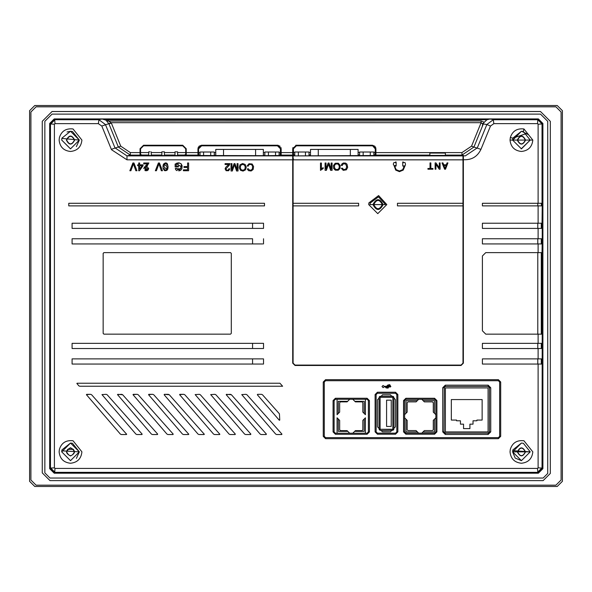 <?xml version="1.0" encoding="UTF-8"?>
<svg xmlns="http://www.w3.org/2000/svg" width="592" height="592" viewBox="0 0 592 592"><rect width="100%" height="100%" fill="white"/><g stroke="black" fill="none" stroke-linecap="round" stroke-linejoin="round"><path stroke-width="0.89" d="M375.469 201.176L373.767 204.588C376.616 199.075 379.465 199.075 382.314 204.588L380.626 201.191M382.269 205.165L382.314 204.588C379.494 199.09 376.653 199.075 373.767 204.536M373.767 204.588C376.616 210.093 379.465 210.093 382.314 204.588M383.091 204.588C379.761 198.091 376.394 198.076 372.99 204.521L372.99 204.588C376.357 211.092 379.724 211.092 383.091 204.588M370.229 202.693L369.993 204.588L385.525 204.588L378.48 196.855L370.126 203.145M397.454 205.883L397.454 203.293L462.988 203.293L462.988 159.847L293.092 159.847L293.092 203.293L358.626 203.293L358.626 205.883L293.092 205.883L293.092 363.148L295.038 365.086L461.042 365.086L462.988 363.148L462.988 205.883L397.454 205.883M394.006 165.375L393.332 164.502L393.554 163.022L394.287 162.437L395.441 162.704L395.789 161.838L396.144 162.193L396.144 165.878L395.789 166.234L395.441 165.427L394.768 165.693L394.768 166.337L396.137 169.638L399.437 171.007L402.745 169.638L404.107 166.337L404.107 165.693L403.078 166.234L402.723 165.878L402.723 162.193L403.078 161.838L403.426 162.704L404.58 162.437L405.261 162.926L405.49 164.776L403.204 170.096L399.437 171.658L395.678 170.096L393.969 165.375M463.373 155.437L462.988 155.385L462.988 159.847M462.988 203.293L462.988 205.883M462.988 221.674L462.988 218.566M462.988 155.896L293.092 155.896L293.092 159.847M293.092 205.883L293.092 203.293M293.092 155.896L375.913 155.504L375.913 148.733L372.42 145.24L374.884 146.261M341.355 168.343L342.309 168.121L343.723 169.593L345.795 169.164L346.712 166.892L345.809 164.221L343.878 163.762L342.753 164.398L342.198 165.59L341.229 165.346L342.028 163.792L343.404 162.992L345.528 163.066L346.964 164.11L347.674 167.403L346.342 169.845L343.234 170.341L341.355 168.343M333.422 165.619L335.205 163.259L338.335 163.214L340.178 165.471L339.971 168.498L338.224 170.23L335.316 170.178L333.651 168.468L333.422 165.619M325.082 170.355L325.082 163.015L326.022 163.015L326.022 169.157L328.153 163.015L329.026 163.015L331.15 169.268L331.15 163.015L332.09 163.015L332.09 170.355L330.625 170.355L328.538 164.073L326.392 170.355L325.082 170.355M321.87 169.408L320.487 170.385L320.487 163.015L321.389 163.015L321.389 168.757L323.188 167.669L323.188 168.542L321.87 169.408M430.021 162.911L430.858 162.911L430.858 168.476L432.937 168.476L432.937 169.223L427.935 169.223L427.935 168.476L430.021 168.476L430.021 162.911M439.301 162.911L440.1 162.911L440.1 169.223L439.242 169.223L435.927 164.265L435.927 169.223L435.127 169.223L435.127 162.911L435.986 162.911L439.301 167.869L439.301 162.911M445.51 169.223L444.607 169.223L442.024 162.911L442.971 162.911L443.711 164.82L446.353 164.82L447.041 162.911L447.929 162.911L445.51 169.223M339.26 165.834L339.142 167.995L338.113 169.305L336.249 169.593L334.672 168.38L334.421 165.649L335.649 163.999L337.98 163.999L339.26 165.834M443.97 165.501L446.109 165.501L445.073 168.557L443.97 165.501M423.347 155.437L452.244 155.385L423.332 155.444M388.115 155.43L410.737 155.437M488.089 431.931L445.376 431.931L445.376 387.923L488.089 387.923L488.089 431.931L445.376 431.931M378.791 398.401L379.428 396.684M379.08 397.565L379.457 396.647L381.204 396.27L382.484 394.783L390.483 394.783L391.763 396.27L392.592 396.27L395.412 399.696L395.412 426.884L393.887 428.179L393.887 429.015L391.778 430.562M390.535 431.797L391.763 430.31L381.189 430.51L380.375 430.31L378.791 428.179M354.852 401.332L364.184 401.332L364.184 413.46M293.092 159.426L292.707 159.426M380.375 430.31L379.457 429.933L379.08 429.015M393.887 429.015L393.51 429.933L392.592 430.31M392.592 396.27L393.51 396.647L393.887 397.565M379.457 429.933L380.116 429.274L380.116 397.306L379.457 396.647L380.375 396.27M417.434 431.931L405.986 431.931L405.986 419.195M434.461 419.195L434.461 431.931L423.021 431.931M423.088 400.606L434.461 400.606L434.461 413.283M347.837 431.361L338.298 431.361L338.298 419.032M364.184 419.032L364.184 431.361L354.652 431.361M338.298 413.468L338.298 401.332L347.637 401.332M357.99 401.872L357.99 401.332L364.184 401.332M404.136 155.57L394.731 155.57M151.7 155.622L156.717 155.622M174.581 155.622L169.564 155.622M451.326 399.57L482.132 399.57L482.132 420.068L476.908 420.068L476.908 420.794L473.023 420.794L473.023 424.161L469.915 424.161L469.915 428.608L463.543 428.608L463.543 424.161L460.443 424.161L460.443 420.794L456.558 420.794L456.558 420.068L451.326 420.068L451.326 399.57M378.843 398.401L377.555 399.644M377.555 426.936L378.843 428.179M393.51 429.933L392.851 429.274L380.116 429.274M381.189 430.562L382.432 431.797M393.51 396.647L392.851 397.306L392.851 429.274M380.116 397.306L392.851 397.306M215.762 155.652L215.762 149.428L263.359 149.428L263.359 155.652M200.022 155.548L200.022 152.011L203.581 152.011L203.581 155.555M210.7 155.629L210.7 152.011L214.26 152.011L214.26 155.652M210.7 152.011L203.581 152.011M264.861 155.652L264.861 152.011L268.42 152.011L268.42 155.629M275.539 155.555L275.539 152.011L279.098 152.011L279.098 155.548M275.539 152.011L268.42 152.011M310.504 155.652L310.504 149.428L358.108 149.428L358.108 155.652M294.772 155.555L294.772 152.011L298.331 152.011L298.331 155.555M305.45 155.629L305.45 152.011L309.009 152.011L309.009 155.652M305.45 152.011L298.331 152.011M359.603 155.652L359.603 152.011L363.162 152.011L363.162 155.629M370.281 155.555L370.281 152.011L373.841 152.011L373.841 155.548M370.281 152.011L363.162 152.011M344.492 401.332L344.492 401.872M375.913 153.735L375.668 155.526M375.668 153.735L375.772 147.756M375.424 146.949L375.039 155.541M293.558 158.878L293.01 159.426M293.558 155.555L293.403 148.799L292.833 148.229L292.825 153.565M292.707 153.565L292.929 159.426M281.163 153.565L280.926 155.526M281.03 153.565L281.022 148.229L280.453 148.799L280.29 155.541M200.022 155.289L198.697 155.163L198.431 146.971M198.083 147.793L198.187 155.526M186.228 153.735L185.71 153.735L186.228 153.631M140.563 155.511L140.563 148.229L143.545 145.255L182.736 145.255L185.71 148.229L185.71 155.511M140.045 152.336L140.563 152.336L140.045 152.44M66.667 140.104C69.257 135.102 71.847 135.102 74.437 140.104C71.847 145.114 69.257 145.114 66.667 140.104M517.571 140.104C520.161 135.102 522.751 135.102 525.341 140.104C522.751 145.114 520.161 145.114 517.571 140.104M517.571 451.896C520.161 446.886 522.751 446.886 525.341 451.896C522.751 456.898 520.161 456.898 517.571 451.896M74.437 451.896C71.847 456.898 69.257 456.898 66.667 451.896C69.257 446.886 71.847 446.886 74.437 451.896M445.384 155.6L445.384 153.069L429.851 153.069L429.851 155.6M377.548 399.696L377.548 426.884M382.484 431.805L390.483 431.805M370.081 145.24L372.449 145.602L375.424 148.577M372.449 145.602L375.202 148.799M372.227 145.817L296.377 145.817L293.403 148.799M293.558 155.015L294.772 155.03M309.009 155.008L310.504 155.008M358.108 155.008L359.603 155.008M373.841 155.037L375.039 155.023M292.907 147.556L292.833 148.229M296.377 145.817L295.808 145.255L369.697 145.24M280.926 147.475L281.022 148.229M203.108 145.24L278.048 145.255L277.478 145.817L280.453 148.799M277.478 145.817L201.628 145.817L198.653 148.799M263.359 155.267L264.861 155.267M279.098 155.296L280.29 155.289M214.26 155.267L215.762 155.267M201.628 145.817L198.431 148.577M201.406 145.602L202.723 145.24M185.71 148.229L185.71 152.573L177.585 152.573M148.696 155.03L141.858 155.03L140.563 154.46L140.563 152.573L148.696 152.573M202.723 145.602L203.108 145.255M369.697 145.255L370.081 145.602M49.906 162.859L49.906 191.468L50.009 162.859M145.965 473.001L119.177 472.875L145.965 472.853M542.672 429.141L542.672 400.532L542.568 429.141M542.568 191.468L542.672 162.859L542.568 191.468M472.83 472.875L444.229 472.978L472.83 472.875M50.009 429.141L49.906 400.532L50.009 429.141M140.563 148.799L143.545 145.817L182.736 145.817L185.71 148.799M151.286 155.03L161.845 155.03M164.435 155.03L174.995 155.03M177.585 155.03L184.423 155.03L185.71 154.46M54.79 119.503L54.212 118.925L49.684 123.454L49.684 468.672L54.212 473.2L538.365 473.2L537.788 472.623M542.316 468.094L542.894 468.672L542.894 123.454L542.316 124.031M391.245 400.155L391.245 426.432L386.583 426.432L386.583 400.155L391.245 400.155M49.987 478.033L543.145 478.033L547.726 473.452L547.726 121.33L540.489 114.101L52.052 114.101L44.851 121.293L44.851 472.897L49.987 478.033L44.851 472.897M54.212 118.925L538.365 118.925L542.894 123.454M542.894 468.672L538.365 473.2M67.584 449.365L73.519 449.365M34.773 105.524L557.227 105.524L562.4 110.689L562.4 481.311L557.227 486.476L34.773 486.476L29.6 481.311L29.6 110.689L34.773 105.524M52.052 114.101L44.851 121.293M547.726 121.33L540.489 114.101M543.145 478.033L547.726 473.452M174.995 155.526L174.995 151.841L177.585 151.841L177.585 155.518M163.14 151.841L164.435 151.841L161.845 151.841L161.845 155.518M150.168 151.841L148.696 151.841L148.696 155.518M550.308 121.33L540.489 111.511L52.052 111.511L42.269 121.293L42.269 472.897L49.987 480.615L543.145 480.615L550.308 473.452L550.308 121.33L540.489 111.511M30.902 111.992L36.082 106.819L555.918 106.819L561.098 111.992L561.098 480.008L555.918 485.181L36.082 485.181L30.902 480.008L30.902 111.992M42.269 472.897L49.987 480.615M52.052 111.511L42.269 121.293M543.145 480.615L550.308 473.452M444.259 386.998L444.022 431.879L445.317 433.174L488.148 433.174L489.443 431.879L489.443 387.745L488.148 386.45L445.317 386.45L444.022 387.745L442.727 387.745L442.727 431.879L445.317 434.461L488.148 434.461L490.738 431.879L490.738 387.745L488.148 385.163L445.317 385.163L442.727 387.745M395.523 393.273L377.437 393.258L376.142 394.553L376.149 431.879L377.444 433.166L395.523 433.166L396.818 431.879L396.818 394.561L395.523 393.273L395.523 392.237L377.437 392.222L375.106 394.553L375.113 431.879L377.444 434.202L395.523 434.202L397.854 431.879L397.854 394.561L395.523 392.237M352.795 399.282L355.385 401.872L362.052 401.872L362.829 402.649L362.829 412.106L365.419 414.696L365.419 399.282L365.368 414.644M337.122 414.644L337.07 399.282L337.07 414.696L339.66 412.106L339.66 402.649L340.437 401.872L347.104 401.872L349.694 399.282M365.368 417.856L365.368 433.218L365.419 417.804L362.829 420.394L362.829 429.851L362.052 430.628L355.385 430.628L352.795 433.218L349.694 433.218L347.104 430.628L340.437 430.628L339.66 429.851L339.66 420.394L337.07 417.804L337.07 433.218L337.122 417.856M418.67 433.174L416.08 430.584L407.947 430.584L407.17 429.807L407.17 420.379L404.588 417.789M404.588 414.681L407.17 412.091L407.17 402.664L407.947 401.887L416.08 401.887L418.67 399.304M421.778 399.304L424.368 401.887L432.5 401.887L433.277 402.664L433.277 412.091L435.867 414.681M435.867 417.789L433.277 420.379L433.277 429.807L432.5 430.584L424.368 430.584L421.778 433.174M525.533 451.859C522.795 446.568 520.057 446.568 517.319 451.859C520.057 457.157 522.795 457.157 525.533 451.859M367.084 399.282L335.405 399.282L334.11 400.577L334.11 431.923L335.405 433.218L367.084 433.218L368.379 431.923L368.379 400.577L367.084 399.282L367.084 398.246L335.405 398.246L333.074 400.577L333.074 431.923L335.405 434.254L367.084 434.254L369.415 431.923L369.415 400.577L367.084 398.246M335.405 434.254L335.405 433.218L334.11 431.923L333.074 431.923M390.357 386.983L389.736 386.554L390.417 386.976L390.861 386.421L390.357 385.858L386.939 386.295L387.827 385.318L389.691 385.762L390.15 385.207L389.58 384.637L387.73 385.096L386.598 386.295L384.164 386.295L383.098 385.451L382.003 386.546L383.098 387.634L384.837 386.554L386.132 387.908L388.056 388.1L388.448 387.568L387.893 386.998L386.08 387.538L385.185 386.554L390.417 386.976L390.861 386.421L390.357 385.858M404.588 431.879L405.875 433.174L434.572 433.174L435.867 431.879L435.867 400.592L434.572 399.304L405.875 399.304L404.588 400.592L404.588 431.879L403.552 431.879L405.875 434.21L434.572 434.21L436.903 431.879L435.867 431.879M517.267 140.075C520.035 145.432 522.81 145.432 525.578 140.075C522.81 134.717 520.035 134.717 517.267 140.075M70.515 455.966C75.813 453.228 75.813 450.49 70.515 447.752C65.224 450.49 65.224 453.228 70.515 455.966M66.363 140.075C69.131 145.432 71.906 145.432 74.673 140.075C71.906 134.717 69.131 134.717 66.363 140.075M521.426 443.06L512.835 449.92L512.62 451.859L515.203 458.082L521.426 460.665L530.225 451.859L523.358 443.275L521.426 443.06L512.62 451.859L530.225 451.859L512.702 450.653M387.42 387.901L388.056 388.1M389.58 384.637L389.025 385.096L389.58 384.637M389.691 385.762L390.15 385.207L389.64 385.769L389.025 385.318L389.64 385.769M387.827 385.318L389.025 385.318M435.867 400.592L436.903 400.592L434.572 398.268L405.875 398.268L403.552 400.592L403.552 431.879M436.903 400.592L436.903 431.879M521.426 131.269L512.835 138.136L512.62 140.075L530.225 140.075L523.365 131.491L521.426 131.269L512.628 140.289M527.087 133.341L512.835 138.158M166.655 169.356L167.099 166.811L164.443 164.273L163.991 166.811L166.655 169.356L167.025 168.113M166.974 165.198L166.581 164.162M165.701 163.644L165.22 163.688M164.443 164.273L164.065 165.523M164.117 168.431L164.509 169.467M165.397 169.985L165.878 169.941M76.39 458.415L79.321 451.859L72.461 443.275L70.515 443.06L61.931 449.92L61.716 451.859L70.515 460.665L79.321 451.859L70.515 443.06L61.716 451.859L70.5 460.665M61.716 451.859L70.515 460.665L79.321 451.859L61.775 450.838M76.39 146.631L79.321 140.075L70.515 148.873L61.716 140.075L70.515 148.873L79.321 140.075L70.515 131.269L61.931 138.136L61.716 140.075L70.5 148.873M67.044 131.986L70.515 131.269L72.461 131.491L79.321 140.075L61.879 138.402M484.167 122.174L481.089 120.938L481.089 122.699L482.717 123.743L486.935 119.762L490.065 119.029L102.224 119.029L107.219 119.762L105.909 120.146L108.854 123.669L111.207 122.699L481.089 122.699L471.55 146.157L461.96 152.595L375.913 152.595M480.933 123.047L482.717 123.743L482.243 126.599L483.671 123.003M463.173 155.385L461.96 155.097L461.96 152.595M445.384 155.097L461.96 155.097L473.94 147.045L471.55 146.157M486.935 119.762L107.219 119.762L111.355 123.047L108.965 123.935L118.356 147.045L130.329 155.097L140.045 155.097L140.045 148.733L143.545 145.24L182.736 145.24L186.228 148.733L186.228 155.496L174.662 155.541M198.979 146.261L201.45 145.24L197.957 148.733L197.957 152.595L186.228 152.595M542.22 332.09L542.228 254.678L541.451 254.678L541.443 332.09L542.22 332.09L542.043 467.821L537.514 472.349L54.997 472.349L50.468 467.821L50.468 124.239L54.997 119.71L98.96 119.747L105.435 124.542L114.974 147.852L126.991 155.896L292.707 155.896L292.707 152.595L281.163 152.595L281.163 148.733L277.67 145.24L201.45 145.24M277.67 145.24L280.142 146.261M372.42 145.24L296.2 145.24L292.707 148.733L292.707 152.595M281.163 152.595L281.163 155.504L266.925 155.652L197.957 155.504L197.957 152.595M169.482 155.615L174.662 155.615M151.619 155.615L169.482 155.541M140.045 155.097L140.045 155.496L151.619 155.541M140.045 152.595L130.329 152.595L130.329 155.097L126.991 155.896L126.991 159.825L292.707 159.825L292.707 155.896M481.089 120.938L107.026 121.027M98.25 119.71L102.224 119.029L105.909 120.146M108.854 123.669L101.802 126.029L111.488 149.695L126.991 159.825M508.676 119.399L537.825 119.399L542.353 123.928L542.353 468.131L537.825 472.66L54.686 472.66L50.157 468.131L50.157 123.928L54.686 119.399L103.815 118.933L488.193 118.933L508.676 119.399M499.115 437.407L499.655 436.348L499.655 382.003L498.36 380.708L325.585 380.708L324.29 382.003L324.29 436.348L325.585 437.643L498.36 437.643L499.655 436.348L500.691 436.348L500.691 382.003L499.655 382.003M324.83 380.952L324.29 382.003L323.254 382.003L323.254 436.348L324.29 436.348M528.338 134.621L521.648 131.276M521.212 148.873L530.225 140.075L532.815 140.075L523.935 128.96C516.971 128.198 512.435 131.069 510.311 137.566L510.03 140.075L512.62 140.075L521.426 148.873L530.225 140.075M139.66 169.216L142.095 165.716L139.66 165.716L139.66 169.216M537.795 243.934L537.795 238.761M541.273 243.934L541.273 238.761L541.458 243.934M542.043 243.934L538.113 243.934L538.113 252.614L542.043 252.614L542.235 238.761L541.458 238.761M537.795 228.401L537.795 223.228M541.273 228.401L541.273 223.228M541.458 228.401L541.458 223.228M542.235 238.761L542.235 223.228L482.406 223.228L482.406 228.401L538.113 228.401L538.113 238.761L482.406 238.761L482.406 243.934L538.113 243.934M537.795 203.293L537.795 205.883M541.465 203.293L541.465 205.883L541.273 203.293M542.043 223.228L542.242 203.293L482.406 203.293L482.406 205.883L538.113 205.883L538.113 223.228M482.243 126.599L473.94 147.045L480.948 149.339C477.411 156.717 471.558 160.173 463.373 159.699L463.373 155.748L465.282 155.896L477.322 147.852L486.905 124.431L493.277 119.747L537.802 119.725L542.035 123.95L542.043 203.293M463.373 171.813L462.988 171.813M462.988 168.713L463.373 168.713M463.373 159.966L462.988 159.966M292.707 168.713L293.092 168.713M292.707 171.813L293.092 171.813M292.707 160.062L293.092 160.062M541.273 358.878L541.273 364.05M541.436 364.05L541.436 358.878M537.795 364.05L537.795 358.878M541.273 343.345L541.273 348.518M541.436 348.518L541.436 343.345M537.795 348.518L537.795 343.345M541.443 332.09L541.414 334.154M542.043 252.614L542.228 254.678M537.795 334.154L537.795 252.614M541.273 334.154L541.273 252.614M541.451 254.678L541.428 252.614M133.947 162.985L132.889 162.985L129.855 170.748L130.899 170.748L133.415 163.836L135.842 170.748L136.952 170.748L133.947 162.985M181.833 168.942C182.469 163.51 180.234 161.882 175.128 164.065L175.128 166.944L178.414 166.944L178.414 166.034L176.135 166.034L176.135 164.583L177.097 164.036L181.248 166.796L179.635 169.786L176.172 168.32L175.247 168.579L181.833 168.942L182.136 165.553M247.167 165.967L248.144 166.211L248.795 164.909L250.29 164.339L251.755 164.842L252.525 166.174L252.473 168.639L251.393 170.008L249.669 170.215L248.248 168.735L247.293 168.964L248.492 170.644L251.126 170.992L253.132 169.527L253.598 166.544L252.14 163.991L248.958 163.74L247.167 165.967M238.028 170.977L238.028 163.636L237.096 163.636L237.096 169.882L234.972 163.636L234.092 163.636L231.96 169.778L231.96 163.636L231.028 163.636L231.028 170.977L232.33 170.977L234.476 164.694L236.563 170.977L238.028 170.977M225.086 163.636L225.086 164.502L228.69 164.502L225.715 167.395L225.101 168.883L226.122 170.718L228.645 170.74L229.77 168.883L228.845 168.787L228.445 169.867L227.284 170.259L226.27 169.741L226.04 168.779L229.319 165.146L229.94 163.636L225.086 163.636M219.869 434.276L184.822 394.76L183.853 394.331L179.872 394.331L179.679 394.76L213.557 434.091L214.541 434.535L219.61 434.535L219.802 434.106M512.62 451.859L521.426 460.665L530.225 451.859L523.365 443.275M72.091 228.401L263.521 228.401L263.521 223.228L72.091 223.228L72.091 228.401L74.229 228.401M72.091 348.518L263.521 348.518L263.521 343.345L72.091 343.345L72.091 348.518L74.229 348.518M103.874 334.154L230.517 334.154L231.294 333.377L231.294 253.391L230.517 252.614L103.874 252.614M103.156 253.332L103.156 333.437M252.562 243.934L252.562 238.761L72.091 238.761L72.091 243.934L74.229 243.934M173.012 434.535L173.204 434.106L138.225 394.76L137.255 394.331L133.281 394.331L133.082 394.76L166.959 434.091L167.943 434.535L173.012 434.535L173.204 434.106L138.225 394.76L137.255 394.331L133.022 394.59M157.479 434.535L157.672 434.106L122.692 394.76L121.723 394.331L117.49 394.59L151.426 434.091L152.41 434.535L157.479 434.535L157.672 434.106M188.804 434.276L153.757 394.76L152.788 394.331L148.814 394.331L148.614 394.76L182.491 434.091L183.476 434.535L188.545 434.535L188.737 434.106M126.673 434.276L91.627 394.76L90.657 394.331L86.684 394.331L86.484 394.76L120.361 434.091L121.345 434.535L126.414 434.535L126.607 434.106M141.947 434.535L142.139 434.106L107.159 394.76L106.19 394.331L101.957 394.59L135.894 434.091L136.878 434.535L141.947 434.535L142.139 434.106M266.208 434.535L266.4 434.106L231.42 394.76L226.47 394.331L226.277 394.76L260.154 434.091L261.139 434.535L266.208 434.535L266.4 434.106L266.208 434.535M250.675 434.535L250.867 434.106L215.888 394.76L214.918 394.331L210.678 394.59L244.622 434.091L245.606 434.535L250.675 434.535L250.867 434.106M281.74 434.535L281.933 434.106L246.953 394.76L245.983 394.331L241.743 394.59L275.687 434.091L276.671 434.535L281.74 434.535L281.933 434.106M204.336 434.276L169.29 394.76L168.32 394.331L164.339 394.331L164.147 394.76L198.024 434.091L199.008 434.535L204.077 434.535L204.27 434.106M76.886 383.387L78.751 385.784L79.735 386.236L282.613 386.236L279.949 383.231L77.123 383.231L76.93 383.66M72.091 364.05L263.521 364.05L263.521 358.878L72.091 358.878L72.091 364.05L74.229 364.05M235.142 434.535L235.335 434.106L200.355 394.76L199.386 394.331L195.153 394.59L229.089 434.091L230.073 434.535L235.142 434.535L235.335 434.106M143.027 164.842L139.66 164.842L139.66 162.985L138.713 162.985L138.713 164.842L137.662 164.842L137.662 165.716L138.713 165.716L138.713 170.748L139.49 170.748L143.027 165.716L143.027 164.842M187.642 166.581L183.994 166.581L183.949 167.425L187.59 167.425L187.59 169.83L183.379 169.83L183.379 170.748L188.619 170.748L188.619 162.985L187.59 162.985L187.642 166.581M257.535 394.331L257.342 394.76L279.306 420.253L279.757 420.083L279.431 413.823L262.485 394.76L261.516 394.331L257.535 394.331L257.342 394.76M146.106 169.985L145.136 169.601L148.866 162.985L143.738 162.985L143.738 163.903L147.549 163.903L145.958 165.471L148.688 168.535L147.711 168.431L145.136 169.601L144.877 169.268M159.44 162.985L158.39 162.985L155.348 170.748L156.399 170.748L158.915 163.836L161.335 170.748L162.452 170.748L159.44 162.985M168.076 166.811L167.373 163.74C163.851 162.548 162.46 164.184 163.192 168.646C165.693 171.754 167.321 171.14 168.076 166.811L167.765 169.105M542.043 238.761L538.113 238.761M542.043 228.401L538.113 228.401M542.043 205.883L538.113 205.883M542.353 123.928L538.113 124.239L538.113 203.293M537.825 119.399L537.514 123.647L538.113 124.239M493.277 119.747L493.846 123.647L537.514 123.647M483.264 123.92L486.853 124.542L490.487 126.029L493.846 123.647M480.948 149.339L490.487 126.029M130.329 152.595L120.746 146.157L111.34 149.339M98.96 119.747L98.339 123.647L101.802 126.029M54.686 119.399L54.997 123.647L98.339 123.647M50.157 123.928L54.397 124.239L54.997 123.647M50.157 468.131L54.397 467.821L54.397 124.239M54.686 472.66L54.997 468.42L54.397 467.821M537.825 472.66L537.514 468.42L54.997 468.42M542.353 468.131L538.113 467.821L537.514 468.42M542.043 364.05L538.113 364.05L538.113 467.821M542.043 358.878L482.406 358.878L482.406 364.05L538.113 364.05M542.043 348.518L538.113 348.518L538.113 358.878M542.043 343.345L482.406 343.345L482.406 348.518L538.113 348.518M542.043 334.154L538.113 334.154L538.113 343.345M538.113 252.614L485.766 252.614L482.406 255.973L482.406 330.795L485.766 334.154L538.113 334.154M133.415 163.836L133.822 165.109M177.097 164.036L178.088 163.799M181.078 165.619L181.248 166.796M181.633 164.428L180.789 163.57M179.702 163.052L178.54 162.859M178.451 162.852L176.557 163.214M175.247 168.579L175.957 169.993M176.009 170.037L177.023 170.659M178.688 170.873L179.975 170.622M180.072 170.592L181.27 169.786M179.635 169.786L177.363 169.808M184.822 394.76L183.853 394.331L179.62 394.59M213.557 434.091L214.541 434.535M75.665 343.345L72.091 343.345M103.156 333.377L103.933 334.154M103.933 252.614L103.156 253.391M72.091 243.934L262.67 243.934M252.562 238.761L75.665 238.761M263.521 243.934L263.521 238.761M166.959 434.091L167.943 434.535M122.692 394.76L117.749 394.331M151.426 434.091L152.41 434.535M153.757 394.76L152.788 394.331L148.555 394.59M182.491 434.091L183.476 434.535M91.627 394.76L90.657 394.331L86.425 394.59M120.361 434.091L121.345 434.535M107.159 394.76L106.19 394.331L101.957 394.59M135.894 434.091L136.878 434.535M231.42 394.76L230.451 394.331L226.211 394.59M260.154 434.091L261.139 434.535M215.888 394.76L214.918 394.331L210.678 394.59M244.622 434.091L245.606 434.535M246.953 394.76L245.983 394.331L241.743 394.59M275.687 434.091L276.671 434.535M169.29 394.76L164.339 394.331M198.024 434.091L199.008 434.535M78.751 385.784L79.735 386.236M75.665 358.878L72.091 358.878M229.089 434.091L230.073 434.535M200.355 394.76L199.386 394.331L195.153 394.59M138.713 165.716L138.713 170.748L139.49 170.748M139.66 162.985L138.713 162.985M279.306 420.253L279.757 420.083M145.958 165.471L145.255 166.086M144.529 166.811L143.752 168.631M144.892 170.511L145.81 170.762M146.579 170.762L147.512 170.489M148.096 170.037L148.688 168.535M145.129 167.566L148.866 162.985M144.803 168.195L145.099 167.61M147.711 168.431L147.556 169.194M147.267 169.601L146.72 169.919M163.192 168.646L164.398 170.503M164.517 170.563L165.309 170.77M166.581 170.548L167.462 169.756M166.863 163.251L166.152 162.926M165.368 162.859L163.547 164.028M163.163 165.116L163.015 166.907M163.029 167.432L163.103 168.202M264.491 205.883L264.491 203.293L68.761 203.293L68.761 205.883L264.491 205.883M463.373 159.699L463.373 363.148L461.05 365.479L295.038 365.479L292.707 363.148L292.707 159.825M246.272 167.21L245.473 169.86L243.06 171.095L240.47 170.296L239.264 167.728L240.004 164.805L242.572 163.518L245.199 164.472L246.272 167.21M245.206 166.448L245.081 168.616L244.052 169.926L242.061 170.178L240.685 169.12L240.315 166.507L241.418 164.717L243.749 164.532L245.206 166.448M463.373 189.225L462.988 189.225M293.092 189.225L292.707 189.225M405.986 413.283L405.986 400.606L417.367 400.606M368.698 204.588L377.763 213.645L386.82 204.588L378.606 195.567L368.853 202.908L368.698 204.588M379.08 398.401L379.08 428.179M393.887 428.179L393.887 398.401M391.763 396.27L381.204 396.27M255.596 149.428L255.596 155.652M223.524 149.428L223.524 155.652M350.346 149.428L350.346 155.652M318.274 149.428L318.274 155.652M293.403 152.403L294.772 152.403M309.009 152.403L310.504 152.403M358.108 152.403L359.603 152.403M373.841 152.403L375.202 152.403M293.44 154.904L294.772 154.904M309.009 154.904L310.504 154.904M358.108 154.904L359.603 154.904M373.841 154.904L375.158 154.904M358.204 155.008L358.204 155.652M310.386 155.008L310.386 155.652M198.653 152.662L200.022 152.662M214.26 152.662L215.762 152.662M263.359 152.662L264.861 152.662M279.098 152.662L280.453 152.662M198.697 155.163L200.022 155.163M214.26 155.163L215.762 155.163M263.359 155.163L264.861 155.163M279.098 155.163L280.416 155.163M263.47 155.652L263.47 155.267M215.651 155.267L215.651 155.652M182.736 145.255L182.736 145.817M143.545 145.817L143.545 145.255M151.286 152.573L161.845 152.573M164.435 152.573L174.995 152.573M184.423 155.03L184.423 155.518M141.858 155.03L141.858 155.518M49.684 468.672L50.261 468.094M50.261 124.031L49.684 123.454M54.79 472.623L54.212 473.2M538.365 118.925L537.788 119.503M411.092 155.385L387.782 155.385M489.443 387.745L490.738 387.745M488.148 385.163L488.148 386.45M488.148 433.174L488.148 434.461M490.738 431.879L489.443 431.879M445.317 433.174L445.317 434.461M444.022 431.879L442.727 431.879M445.317 386.45L445.317 385.163M335.405 398.246L335.405 399.282M368.379 400.577L369.415 400.577M368.379 431.923L369.415 431.923M367.084 433.218L367.084 434.254M334.11 400.577L333.074 400.577M376.142 394.553L375.106 394.553M375.113 431.879L376.149 431.879M377.437 393.258L377.437 392.222M396.818 394.561L397.854 394.561M396.818 431.879L397.854 431.879M395.523 433.166L395.523 434.202M377.444 433.166L377.444 434.202M405.875 434.21L405.875 433.174M434.572 433.174L434.572 434.21M404.588 400.592L403.552 400.592M405.875 399.304L405.875 398.268M434.572 399.304L434.572 398.268M452.244 155.385L445.384 155.171M429.851 155.171L422.984 155.385M429.851 155.097L375.913 155.097M281.163 155.097L292.707 155.097M186.228 155.097L197.957 155.097M120.746 146.157L111.355 123.047M494.046 119.71L490.065 119.029M463.373 162.104L462.988 162.104M463.373 160.166L462.988 160.166M293.092 160.166L292.707 160.166M292.707 162.104L293.092 162.104M252.562 228.401L252.562 223.228M252.562 348.518L252.562 343.345M252.562 364.05L252.562 358.878M510.311 449.35L510.03 451.859C510.755 458.726 514.552 462.522 521.426 463.247C528.293 462.522 532.09 458.726 532.815 451.859L523.935 440.751C516.912 439.989 512.369 442.86 510.311 449.35M325.585 380.708L325.585 379.672L323.254 382.003M498.36 380.708L498.36 379.672L325.585 379.672M500.691 382.003L498.36 379.672M325.585 437.643L325.585 438.679L498.36 438.679L498.36 437.643M498.36 438.679L500.691 436.348M323.254 436.348L325.585 438.679M512.835 138.136L510.311 137.566M523.365 131.491L523.935 128.96M510.03 140.075C510.755 146.942 514.552 150.738 521.426 151.463C528.293 150.738 532.09 146.942 532.815 140.075M59.407 449.35L59.126 451.859C59.851 458.726 63.647 462.522 70.515 463.247C77.389 462.522 81.185 458.726 81.911 451.859L73.031 440.751C66.001 439.989 61.464 442.86 59.407 449.35M59.407 137.566L59.126 140.075C59.851 146.942 63.647 150.738 70.515 151.463C77.389 150.738 81.185 146.942 81.911 140.075L73.031 128.96C66.001 128.205 61.464 131.076 59.407 137.566M410.767 155.43L388.108 155.43M164.435 151.841L164.435 155.518M151.286 151.841L151.286 155.526"/></g></svg>
